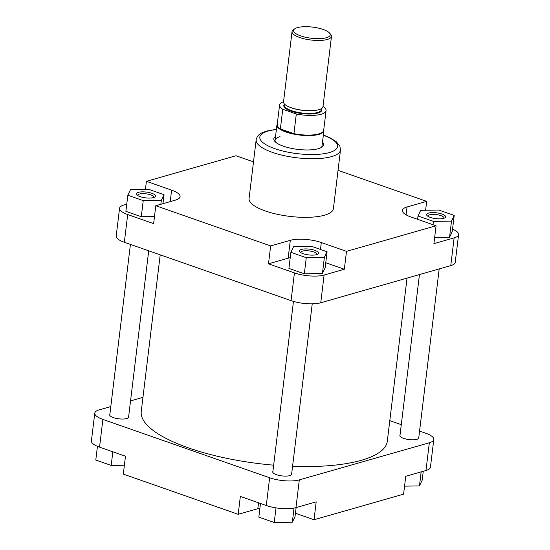 <?xml version="1.0" encoding="UTF-8"?>
<svg xmlns="http://www.w3.org/2000/svg" width="550" height="550" viewBox="0 0 550 550"><rect width="100%" height="100%" fill="white"/><g stroke="black" fill="none" stroke-linecap="round" stroke-linejoin="round"><path stroke-width="0.82" d="M407.041 278.114L387.31 441.196A123.922 37.696 -173.1 0 1 361.364 460.288A123.922 37.696 -173.1 0 1 292.572 466.338M273.653 465.169A123.922 37.696 -173.1 0 1 141.254 411.421L160.208 254.829M418.811 437.367A9.577 2.915 -173.1 0 1 418.268 438.701A9.577 2.915 -173.1 0 1 416.873 439.312A9.577 2.915 -173.1 0 1 407.598 439.374A9.577 2.915 -173.1 0 1 400.249 436.521A9.577 2.915 -173.1 0 1 400.029 435.098M291.679 473.681A9.577 2.915 -173.1 0 1 291.136 475.014A9.577 2.915 -173.1 0 1 289.74 475.626A9.577 2.915 -173.1 0 1 280.466 475.688A9.577 2.915 -173.1 0 1 273.109 472.828A9.577 2.915 -173.1 0 1 272.896 471.405M128.645 416.611A9.577 2.915 -173.1 0 1 128.095 417.945A9.577 2.915 -173.1 0 1 126.699 418.557A9.577 2.915 -173.1 0 1 117.425 418.619A9.577 2.915 -173.1 0 1 110.076 415.766A9.577 2.915 -173.1 0 1 109.863 414.342M110.804 406.553L99.227 409.86A21.285 6.476 6.9 0 0 94.772 413.139A21.285 6.476 6.9 0 0 102.898 419.409L269.644 477.771A21.285 6.476 6.9 0 0 299.317 479.896L429.337 442.757A21.285 6.476 6.9 0 0 433.799 439.478L430.437 467.211A21.285 6.476 -173.1 0 1 425.982 470.491L405.756 476.266L403.59 494.161L314.022 519.743L316.188 501.848L295.962 507.629A21.285 6.476 -173.1 0 1 266.282 505.505L240.35 496.423L238.184 514.319L257.826 508.709A22.234 6.765 -173.1 0 1 259.903 508.221M238.184 514.319L123.317 474.114L125.476 456.218L99.543 447.143A21.285 6.476 -173.1 0 1 91.41 440.873L94.772 413.139M130.542 400.916L142.959 397.368M433.799 439.478A21.285 6.476 6.9 0 0 425.666 433.207L419.574 431.076M389.792 420.647L401.294 424.676M295.433 513.239L314.022 519.743M423.252 471.268L422.166 480.246L419.464 485.911L404.566 486.138M419.464 485.911L421.169 471.866M124.389 465.231L111.189 465.431L95.789 460.041L97.446 446.339M111.189 465.431L112.839 451.797M296.12 507.581L295.034 516.56L292.332 522.225L274.23 522.5L258.83 517.11L260.48 503.47M292.332 522.225L294.044 508.076M274.23 522.5L276.004 507.87M443.609 218.343A9.577 2.915 -173.1 0 1 434.342 218.405A9.577 2.915 -173.1 0 1 426.986 215.545A9.577 2.915 -173.1 0 1 428.608 213.091A9.577 2.915 -173.1 0 1 440.77 213.668A9.577 2.915 -173.1 0 1 445.005 217.731A9.577 2.915 -173.1 0 1 443.609 218.343M444.001 218.219A8.161 2.482 6.9 0 0 444.043 218.034A8.161 2.482 6.9 0 0 438.721 215.016A8.161 2.482 6.9 0 0 429.557 214.816A8.161 2.482 6.9 0 0 427.845 216.074A8.161 2.482 6.9 0 0 427.845 216.26M316.477 254.65A9.577 2.915 -173.1 0 1 307.209 254.712A9.577 2.915 -173.1 0 1 299.853 251.859A9.577 2.915 -173.1 0 1 301.469 249.397A9.577 2.915 -173.1 0 1 313.637 249.982A9.577 2.915 -173.1 0 1 317.873 254.038A9.577 2.915 -173.1 0 1 316.477 254.65M316.869 254.533A8.161 2.482 6.9 0 0 316.91 254.347A8.161 2.482 6.9 0 0 311.589 251.329A8.161 2.482 6.9 0 0 302.424 251.13A8.161 2.482 6.9 0 0 300.712 252.388A8.161 2.482 6.9 0 0 300.712 252.574M153.443 197.587A9.577 2.915 -173.1 0 1 144.169 197.649A9.577 2.915 -173.1 0 1 136.812 194.796A9.577 2.915 -173.1 0 1 138.435 192.335A9.577 2.915 -173.1 0 1 150.597 192.913A9.577 2.915 -173.1 0 1 154.839 196.976A9.577 2.915 -173.1 0 1 153.443 197.587M153.828 197.464A8.161 2.482 6.9 0 0 153.876 197.285A8.161 2.482 6.9 0 0 148.548 194.26A8.161 2.482 6.9 0 0 139.384 194.067A8.161 2.482 6.9 0 0 137.672 195.319A8.161 2.482 6.9 0 0 137.672 195.511M322.493 142.147A25.066 7.624 -173.1 0 1 321.998 147.091A25.066 7.624 -173.1 0 1 318.347 148.692A25.066 7.624 -173.1 0 1 294.078 148.858A25.066 7.624 -173.1 0 1 274.835 141.384A25.066 7.624 -173.1 0 1 275.536 136.469M280.019 136.675A23.65 7.191 6.9 0 0 275.069 140.319A23.65 7.191 6.9 0 0 275.522 142.079M324.514 215.194A42.474 12.918 6.9 0 0 333.403 208.649L340.498 150.054A42.474 12.918 -173.1 0 1 331.602 156.599A42.474 12.918 -173.1 0 1 283.882 155.588A42.474 12.918 -173.1 0 1 256.163 139.851L249.074 198.447A42.474 12.918 6.9 0 0 276.788 214.184A42.474 12.918 6.9 0 0 324.514 215.194M126.748 204.208L124.018 204.992A21.285 6.476 6.9 0 0 119.563 208.271A21.285 6.476 6.9 0 0 127.689 214.541L153.629 223.623L155.794 205.728L175.436 200.117A22.234 6.765 6.9 0 0 180.091 196.694A22.234 6.765 6.9 0 0 171.607 190.142L146.41 181.321L235.978 155.739L253.502 161.872M127.834 195.236L143.234 200.626L161.343 200.351L164.037 194.686L148.637 189.296L130.536 189.571L127.834 195.236L125.888 211.337L141.288 216.728L154.481 216.528M290.214 257.73A22.234 6.765 6.9 0 0 288.145 258.211L268.496 263.828L294.436 272.903A21.285 6.476 6.9 0 0 324.108 275.028L344.334 269.252L325.751 262.742M290.874 252.306L288.922 268.407L304.329 273.797L322.431 273.522L325.132 267.857L327.078 251.749L311.678 246.359L293.569 246.634L290.874 252.306L306.274 257.696L324.376 257.421L327.078 251.749M338.044 170.342L426.683 201.369L407.041 206.979A22.234 6.765 6.9 0 0 402.387 210.403A22.234 6.765 6.9 0 0 410.871 216.954L436.067 225.775L433.909 243.664L454.128 237.889A21.285 6.476 6.9 0 0 458.59 234.609A21.285 6.476 6.9 0 0 452.554 229.144M434.658 237.435L449.563 237.208L452.265 231.543L454.211 215.442L438.811 210.045L420.702 210.32L418.007 215.992L433.407 221.382L451.509 221.107L454.211 215.442M321.166 147.599A23.65 7.191 6.9 0 0 322.025 146.004L323.874 130.735A23.65 7.191 6.9 0 0 323.757 129.697M324.108 275.028L320.753 302.761L450.773 265.623L454.128 237.889M320.753 302.761A21.285 6.476 -173.1 0 1 291.074 300.637L124.334 242.275A21.285 6.476 -173.1 0 1 116.201 236.005L119.563 208.271M458.59 234.609L455.228 262.343A21.285 6.476 -173.1 0 1 450.773 265.623M155.794 205.728L270.662 245.933L290.311 240.322A22.234 6.765 6.9 0 1 321.303 242.536L346.5 251.357L436.067 225.775M425.611 210.251L426.683 201.369M145.434 189.344L146.41 181.321M344.334 269.252L346.5 251.357M268.496 263.828L270.662 245.933M433.407 221.382L433.008 224.702M418.007 215.992L417.601 219.312M451.509 221.107L449.563 237.208M306.274 257.696L304.329 273.797M324.376 257.421L322.431 273.522M161.343 200.351L160.868 204.277M143.234 200.626L141.288 216.728M164.037 194.686L162.951 203.686M297.468 27.617A18.446 5.61 6.9 0 0 294.779 28.799A18.446 5.61 6.9 0 0 302.94 36.616A18.446 5.61 6.9 0 0 326.37 37.737A18.446 5.61 6.9 0 0 329.484 33A18.446 5.61 6.9 0 0 315.322 27.5A18.446 5.61 6.9 0 0 297.468 27.617M329.484 33L330.674 34.361A19.869 6.043 -173.1 0 1 331.478 36.403A19.869 6.043 -173.1 0 1 327.319 39.462A19.869 6.043 -173.1 0 1 304.996 38.995A19.869 6.043 -173.1 0 1 292.036 31.632A19.869 6.043 -173.1 0 1 293.294 29.837L294.779 28.799M277.276 124.073A23.65 7.191 6.9 0 0 276.918 125.049A23.65 7.191 6.9 0 0 292.346 133.815A23.65 7.191 6.9 0 0 318.924 134.379A23.65 7.191 6.9 0 0 323.874 130.735M283.553 101.695A23.416 7.122 6.9 0 0 279.579 105.009L277.2 124.692A23.416 7.122 6.9 0 0 280.376 128.934A23.416 7.122 6.9 0 0 293.927 133.671A23.416 7.122 6.9 0 0 318.78 133.925A23.416 7.122 6.9 0 0 323.682 130.316L326.067 110.639A23.416 7.122 6.9 0 0 322.994 106.466M292.036 31.632L283.532 101.86A19.869 6.043 6.9 0 0 296.498 109.216A19.869 6.043 6.9 0 0 318.821 109.691A19.869 6.043 6.9 0 0 322.981 106.631L331.478 36.403M279.579 105.009A23.416 7.122 6.9 0 0 282.755 109.251L280.376 128.934L293.927 133.671L296.306 113.994A23.416 7.122 6.9 0 0 326.067 110.639M296.306 113.994L282.755 109.251M425.982 470.491L429.337 442.757M299.317 479.896L295.962 507.629M266.282 505.505L269.644 477.771M102.898 419.409L99.543 447.143M258.548 502.796L257.826 508.709M276.375 129.553A39.16 11.914 6.9 0 0 268.029 131.079A39.16 11.914 6.9 0 0 274.787 148.651A39.16 11.914 6.9 0 0 329.388 152.556A39.16 11.914 6.9 0 0 323.331 135.231M127.689 214.541L124.334 242.275M291.074 300.637L294.436 272.903M406.086 214.844L407.041 206.979M288.145 258.211L290.311 240.322M320.471 249.439L321.303 242.536M170.218 201.609L171.607 190.142M284.46 104.039L284.329 105.132A18.686 5.686 6.9 0 0 296.519 112.056A18.686 5.686 6.9 0 0 317.515 112.502A18.686 5.686 6.9 0 0 321.427 109.622L321.558 108.529M321.523 108.79A19.154 5.83 -173.1 0 1 317.831 113.08A19.154 5.83 -173.1 0 1 294.36 112.152A19.154 5.83 -173.1 0 1 284.433 104.301M314.181 110.509A18.686 5.686 -173.1 0 1 291.149 107.724M272.786 472.312L293.473 301.4M291.569 474.588L312.235 303.834M399.919 435.999L419.457 274.567M418.701 438.274L439.196 268.929M340.498 150.054L339.866 146.121L336.126 141.536L329.574 137.528L323.359 134.998M276.403 129.312L266.743 131.031L262.508 132.584C258.995 134.062 256.877 136.489 256.163 139.851M275.069 140.319L276.918 125.049M109.752 415.25L130.426 244.406M128.535 417.519L148.706 250.807"/></g></svg>
